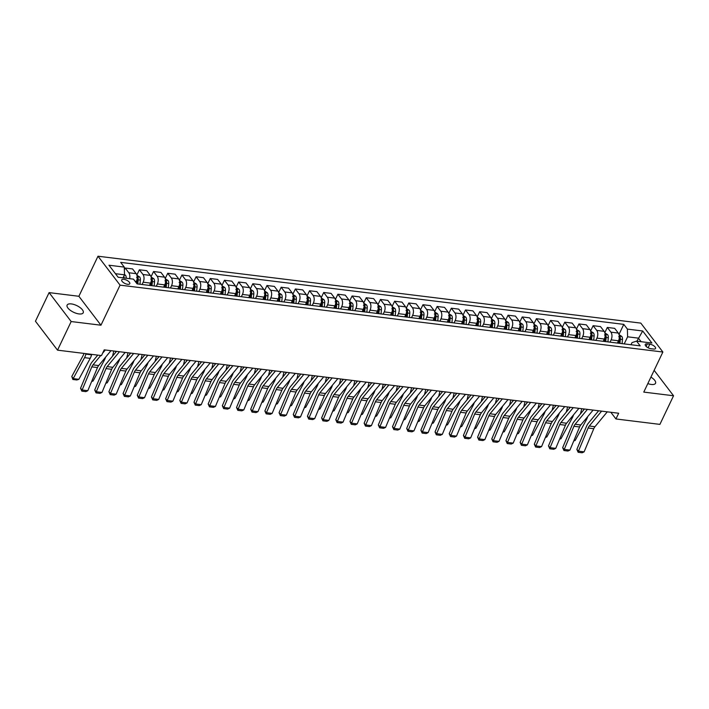 <?xml version="1.0" encoding="UTF-8"?>
<svg xmlns="http://www.w3.org/2000/svg" width="709" height="709" viewBox="0 0 709 709"><rect width="100%" height="100%" fill="white"/><g stroke="black" fill="none" stroke-linecap="round" stroke-linejoin="round"><path stroke-width="1.06" d="M78.991 313.927A8.916 3.687 25.5 0 0 83.219 312.766A8.916 3.687 25.5 0 0 80.073 307.573A8.916 3.687 25.5 0 0 71.352 303.922A8.916 3.687 25.5 0 0 67.125 305.092A8.916 3.687 25.5 0 0 70.262 310.276A8.916 3.687 25.5 0 0 78.991 313.927M647.831 383.596A8.916 3.687 25.5 0 0 651.296 384.455A8.916 3.687 25.5 0 0 655.533 383.285A8.916 3.687 25.5 0 0 650.915 377.117M127.647 284.309A4.458 1.843 25.5 0 0 129.765 283.724A4.458 1.843 25.5 0 0 128.196 281.127A4.458 1.843 25.5 0 0 123.827 279.302A4.458 1.843 25.5 0 0 121.718 279.887A4.458 1.843 25.5 0 0 123.286 282.474A4.458 1.843 25.5 0 0 127.647 284.309M49.098 292.613L71.175 321.54L100.953 325.209L78.876 296.282L49.098 292.613L35.45 321.23L57.526 350.157L101.484 355.572L104.214 349.847L618.673 413.241L615.944 418.966L659.902 424.381L673.55 395.764L654.15 370.346M78.876 296.282L97.993 256.215L640.803 323.109L662.88 352.027L120.069 285.142L97.993 256.215M649.807 344.184L647.308 343.883A4.316 1.79 25.5 0 0 645.261 344.441A4.316 1.79 25.5 0 0 646.785 346.958A4.316 1.79 25.5 0 0 651.004 348.731L653.503 349.032A4.316 1.79 25.5 0 0 655.55 348.474A4.316 1.79 25.5 0 0 654.026 345.957A4.316 1.79 25.5 0 0 649.807 344.184L648.097 347.773M641.096 341.694L638.375 338.14L627.598 336.81L627.394 329.1L623.787 324.376L120.672 262.374L124.288 267.107L124.492 274.808L115.443 273.701M627.394 329.1L642.709 330.988L651.899 343.032L636.585 341.144L632.011 342.598L630.992 344.734M124.288 267.107L108.973 265.219L118.155 277.254L133.469 279.142L137.085 283.875L640.192 345.868L636.585 341.144M71.175 321.54L57.526 350.157M100.953 325.209L120.069 285.142M662.88 352.027L643.772 392.095L673.55 395.764M610.839 412.275L615.944 418.966M636.921 341.18L642.709 330.988M624.212 343.9L627.598 336.81M617.406 343.067L618.496 340.781A5.575 3.191 -83 0 0 618.301 333.07L614.685 328.347L607.312 327.434L604.804 332.689M610.032 342.155L611.123 339.868A5.575 3.191 -83 0 0 610.928 332.166L607.312 327.434M603.226 341.313L604.316 339.026A5.575 3.191 -83 0 0 604.121 331.325L600.505 326.592L593.132 325.688L590.624 330.943M595.852 340.409L596.943 338.122A5.575 3.191 -83 0 0 596.748 330.412L593.132 325.688M589.046 339.567L590.136 337.28A5.575 3.191 -83 0 0 589.932 329.579L586.325 324.846L578.952 323.942L576.444 329.198M581.672 338.663L582.763 336.376A5.575 3.191 -83 0 0 582.559 328.666L578.952 323.942M574.866 337.821L575.956 335.534A5.575 3.191 -83 0 0 575.752 327.833L572.145 323.1L564.772 322.196L562.264 327.443M567.492 336.917L568.583 334.63A5.575 3.191 -83 0 0 568.379 326.92L564.772 322.196M560.686 336.075L561.776 333.788A5.575 3.191 -83 0 0 561.572 326.087L557.965 321.354L550.592 320.441L548.084 325.697M553.312 335.162L554.403 332.875A5.575 3.191 -83 0 0 554.199 325.174L550.592 320.441M546.506 334.329L547.596 332.042A5.575 3.191 -83 0 0 547.392 324.332L543.785 319.608L536.412 318.696L533.904 323.951M539.132 333.416L540.223 331.13A5.575 3.191 -83 0 0 540.019 323.428L536.412 318.696M532.326 332.583L533.416 330.297A5.575 3.191 -83 0 0 533.212 322.586L529.605 317.862L522.232 316.95L519.724 322.205M524.952 331.67L526.043 329.384A5.575 3.191 -83 0 0 525.839 321.682L522.232 316.95M518.146 330.828L519.236 328.551A5.575 3.191 -83 0 0 519.032 320.84L515.425 316.108L508.052 315.204L505.544 320.459M510.772 329.924L511.863 327.638A5.575 3.191 -83 0 0 511.659 319.927L508.052 315.204M503.966 329.082L505.056 326.796A5.575 3.191 -83 0 0 504.852 319.094L501.245 314.362L493.872 313.458L491.364 318.713M496.592 328.178L497.683 325.892A5.575 3.191 -83 0 0 497.479 318.181L493.872 313.458M489.786 327.336L490.876 325.05A5.575 3.191 -83 0 0 490.672 317.348L487.065 312.616L479.692 311.712L477.184 316.958M482.412 326.432L483.503 324.146A5.575 3.191 -83 0 0 483.299 316.436L479.692 311.712M475.606 325.591L476.696 323.304A5.575 3.191 -83 0 0 476.492 315.602L472.885 310.87L465.512 309.957L463.004 315.213M468.232 324.678L469.323 322.391A5.575 3.191 -83 0 0 469.119 314.69L465.512 309.957M461.426 323.845L462.516 321.558A5.575 3.191 -83 0 0 462.312 313.848L458.705 309.124L451.332 308.211L448.824 313.467M454.052 322.932L455.143 320.645A5.575 3.191 -83 0 0 454.939 312.944L451.332 308.211M447.246 322.099L448.336 319.812A5.575 3.191 -83 0 0 448.132 312.102L444.525 307.378L437.152 306.465L434.644 311.721M439.872 321.186L440.963 318.899A5.575 3.191 -83 0 0 440.759 311.198L437.152 306.465M433.066 320.344L434.156 318.066A5.575 3.191 -83 0 0 433.952 310.356L430.345 305.623L422.972 304.719L420.464 309.975M425.692 319.44L426.783 317.153A5.575 3.191 -83 0 0 426.579 309.452L422.972 304.719M418.886 318.598L419.976 316.311A5.575 3.191 -83 0 0 419.772 308.61L416.165 303.877L408.792 302.973L406.284 308.229M411.512 317.694L412.603 315.408A5.575 3.191 -83 0 0 412.399 307.697L408.792 302.973M404.706 316.852L405.796 314.566A5.575 3.191 -83 0 0 405.592 306.864L401.985 302.131L394.612 301.228L392.104 306.474M397.332 315.948L398.423 313.662A5.575 3.191 -83 0 0 398.219 305.951L394.612 301.228M390.526 315.106L391.616 312.82A5.575 3.191 -83 0 0 391.412 305.118L387.805 300.386L380.432 299.473L377.924 304.728M383.152 314.193L384.243 311.907A5.575 3.191 -83 0 0 384.039 304.205L380.432 299.473M376.346 313.36L377.436 311.074A5.575 3.191 -83 0 0 377.232 303.363L373.625 298.64L366.252 297.727L363.744 302.982M368.972 312.447L370.063 310.161A5.575 3.191 -83 0 0 369.859 302.459L366.252 297.727M362.166 311.614L363.256 309.328A5.575 3.191 -83 0 0 363.052 301.617L359.445 296.894L352.072 295.981L349.564 301.236M354.792 310.702L355.883 308.415A5.575 3.191 -83 0 0 355.679 300.713L352.072 295.981M347.986 309.86L349.076 307.582A5.575 3.191 -83 0 0 348.872 299.872L345.265 295.139L337.892 294.235L335.384 299.49M340.612 308.956L341.703 306.669A5.575 3.191 -83 0 0 341.499 298.968L337.892 294.235M333.806 308.114L334.896 305.827A5.575 3.191 -83 0 0 334.692 298.126L331.085 293.393L323.712 292.489L321.204 297.745M326.432 307.21L327.523 304.923A5.575 3.191 -83 0 0 327.319 297.213L323.712 292.489M319.626 306.368L320.716 304.081A5.575 3.191 -83 0 0 320.512 296.38L316.905 291.647L309.532 290.743L307.024 295.99M312.252 305.464L313.343 303.177A5.575 3.191 -83 0 0 313.139 295.467L309.532 290.743M305.446 304.622L306.536 302.335A5.575 3.191 -83 0 0 306.332 294.634L302.725 289.901L295.352 288.988L292.844 294.244M298.072 303.709L299.163 301.431A5.575 3.191 -83 0 0 298.959 293.721L295.352 288.988M291.266 302.876L292.356 300.589A5.575 3.191 -83 0 0 292.152 292.879L288.545 288.155L281.172 287.242L278.664 292.498M283.892 301.963L284.983 299.677A5.575 3.191 -83 0 0 284.779 291.975L281.172 287.242M277.086 301.13L278.176 298.844A5.575 3.191 -83 0 0 277.972 291.133L274.365 286.409L266.992 285.497L264.484 290.752M269.712 300.217L270.803 297.931A5.575 3.191 -83 0 0 270.599 290.229L266.992 285.497M262.906 299.375L263.996 297.098A5.575 3.191 -83 0 0 263.792 289.387L260.185 284.655L252.812 283.751L250.304 289.006M255.532 298.471L256.623 296.185A5.575 3.191 -83 0 0 256.419 288.483L252.812 283.751M248.726 297.629L249.816 295.343A5.575 3.191 -83 0 0 249.612 287.641L246.005 282.909L238.632 282.005L236.124 287.26M241.352 296.725L242.443 294.439A5.575 3.191 -83 0 0 242.239 286.728L238.632 282.005M234.546 295.883L235.636 293.597A5.575 3.191 -83 0 0 235.432 285.895L231.825 281.163L224.452 280.259L221.944 285.505M227.172 294.979L228.263 292.693A5.575 3.191 -83 0 0 228.059 284.983L224.452 280.259M220.366 294.138L221.456 291.851A5.575 3.191 -83 0 0 221.252 284.149L217.645 279.417L210.272 278.504L207.764 283.76M212.992 293.225L214.083 290.947A5.575 3.191 -83 0 0 213.879 283.237L210.272 278.504M206.186 292.392L207.276 290.105A5.575 3.191 -83 0 0 207.072 282.395L203.465 277.671L196.092 276.758L193.584 282.014M198.812 291.479L199.903 289.192A5.575 3.191 -83 0 0 199.699 281.491L196.092 276.758M192.006 290.646L193.096 288.359A5.575 3.191 -83 0 0 192.892 280.649L189.285 275.925L181.912 275.012L179.404 280.268M184.632 289.733L185.723 287.446A5.575 3.191 -83 0 0 185.519 279.745L181.912 275.012M177.826 288.891L178.916 286.613A5.575 3.191 -83 0 0 178.712 278.903L175.105 274.17L167.732 273.266L165.224 278.522M170.452 287.987L171.543 285.7A5.575 3.191 -83 0 0 171.339 277.999L167.732 273.266M163.646 287.145L164.736 284.858A5.575 3.191 -83 0 0 164.532 277.157L160.925 272.424L153.552 271.52L151.044 276.776M156.272 286.241L157.363 283.954A5.575 3.191 -83 0 0 157.159 276.244L153.552 271.52M149.466 285.399L150.556 283.113A5.575 3.191 -83 0 0 150.352 275.411L146.745 270.678L139.372 269.774L136.864 275.021M142.092 284.495L143.183 282.209A5.575 3.191 -83 0 0 142.979 274.498L139.372 269.774M135.915 282.342L136.376 281.367A5.575 3.191 -83 0 0 136.172 273.665L132.565 268.933L125.192 268.02L124.359 269.774M123.038 277.857L124.492 274.808M623.787 324.376L618.984 334.435M129.614 278.672A5.575 3.191 -83 0 0 128.799 272.752L125.192 268.02M607.276 411.84L594.966 426.721A6.966 3.979 -83 0 0 593.788 428.715L584.11 451.855L578.438 451.154L578.154 452.298L576.851 449.409L586.529 426.269A10.449 5.973 97 0 1 588.293 423.291L598.635 410.777M576.851 449.409L578.438 451.154L588.115 428.014A6.966 3.979 -83 0 1 589.294 426.02L601.604 411.14M584.11 451.855L582.124 452.785L578.154 452.298M581.77 408.694L580.467 413.852M583.472 410.219L583.799 408.942M619.063 334.683L621.837 336.447A3.696 2.109 97 0 1 622.475 339.505L622.094 343.643M574.015 440.333L575.167 440.475L586.511 419.515A10.449 5.973 -83 0 0 587.69 416.626M618.895 339.771L618.576 343.209M619.941 343.378L620.322 339.239A3.696 2.109 -83 0 0 620.065 336.908L618.7 336.74M620.065 336.908L619.276 338.556A1.879 1.072 97 0 1 619.285 339.212L618.913 343.245M575.167 440.475L573.767 440.927M593.096 410.094L580.786 424.975A6.966 3.979 -83 0 0 579.607 426.969L569.921 450.109L564.249 449.409L563.974 450.543L562.671 447.663L572.349 424.523A10.449 5.973 97 0 1 574.113 421.536L584.455 409.031M562.671 447.663L564.249 449.409L573.936 426.269A6.966 3.979 -83 0 1 575.114 424.274L587.424 409.394M569.921 450.109L567.944 451.039L563.974 450.543M578.916 408.34L566.597 423.229A6.966 3.979 -83 0 0 565.428 425.223L555.741 448.363L550.069 447.663L549.794 448.797L548.482 445.917L558.169 422.777A10.449 5.973 97 0 1 559.933 419.79L570.275 407.276M548.482 445.917L550.069 447.663L559.755 424.523A6.966 3.979 -83 0 1 560.925 422.529L573.244 407.648M555.741 448.363L553.764 449.284L549.794 448.797M564.736 406.594L552.417 421.483A6.966 3.979 -83 0 0 551.247 423.468L541.561 446.608L535.889 445.908L535.614 447.051L534.302 444.171L543.989 421.031A10.449 5.973 97 0 1 545.753 418.044L556.095 405.53M534.302 444.171L535.889 445.908L545.576 422.777A6.966 3.979 -83 0 1 546.745 420.783L559.064 405.894M541.561 446.608L539.584 447.539L535.614 447.051M567.59 406.948L566.287 412.106M569.292 408.464L569.619 407.196M604.883 332.938L607.657 334.701A3.696 2.109 97 0 1 608.295 337.759L607.914 341.898M559.835 438.587L560.987 438.729L572.331 417.769A10.449 5.973 -83 0 0 573.51 414.88M604.715 338.025L604.396 341.463M605.761 341.632L606.142 337.493A3.696 2.109 -83 0 0 605.885 335.162L604.52 334.994M605.885 335.162L605.096 336.81A1.879 1.072 97 0 1 605.105 337.466L604.733 341.499M560.987 438.729L559.587 439.181M553.41 405.202L552.107 410.36M555.112 406.718L555.439 405.451M590.703 331.192L593.477 332.955A3.696 2.109 97 0 1 594.115 336.013L593.734 340.143M545.655 436.841L546.807 436.983L558.151 416.023A10.449 5.973 -83 0 0 559.33 413.134M590.535 336.279L590.216 339.708M591.581 339.877L591.962 335.747A3.696 2.109 -83 0 0 591.705 333.416L590.34 333.248M591.705 333.416L590.916 335.065A1.879 1.072 97 0 1 590.925 335.712L590.553 339.753M546.807 436.983L545.407 437.435M539.23 403.456L537.927 408.606M540.932 404.972L541.259 403.705M576.523 329.446L579.297 331.2A3.696 2.109 97 0 1 579.935 334.267L579.554 338.397M531.475 435.096L532.627 435.237L543.971 414.269A10.449 5.973 -83 0 0 545.15 411.38M576.355 334.533L576.036 337.963M577.401 338.131L577.782 334.001A3.696 2.109 -83 0 0 577.525 331.67L576.16 331.502M577.525 331.67L576.736 333.31A1.879 1.072 97 0 1 576.745 333.966L576.364 338.007M532.627 435.237L531.227 435.689M550.556 404.848L538.237 419.737A6.966 3.979 -83 0 0 537.067 421.722L527.381 444.862L521.709 444.162L521.434 445.305L520.122 442.425L529.809 419.285A10.449 5.973 97 0 1 531.573 416.298L541.915 403.784M520.122 442.425L521.709 444.162L531.395 421.022A6.966 3.979 -83 0 1 532.565 419.037L544.884 404.148M527.381 444.862L525.404 445.793L521.434 445.305M525.05 401.711L523.747 406.86M526.752 403.226L527.079 401.959M562.343 327.7L565.117 329.455A3.696 2.109 97 0 1 565.755 332.521L565.374 336.651M517.295 433.341L518.447 433.483L529.791 412.523A10.449 5.973 -83 0 0 530.97 409.634M562.175 332.787L561.856 336.217M563.221 336.385L563.602 332.255A3.696 2.109 -83 0 0 563.345 329.915L561.98 329.747M563.345 329.915L562.556 331.564A1.879 1.072 97 0 1 562.565 332.22L562.184 336.261M518.447 433.483L517.047 433.943M536.376 403.102L524.057 417.991A6.966 3.979 -83 0 0 522.888 419.976L513.201 443.116L507.529 442.416L507.254 443.559L505.942 440.67L515.629 417.539A10.449 5.973 97 0 1 517.384 414.552L527.735 402.038M505.942 440.67L507.529 442.416L517.216 419.276A6.966 3.979 -83 0 1 518.385 417.291L530.704 402.402M513.201 443.116L511.224 444.047L507.254 443.559M510.87 399.956L509.567 405.114M512.572 401.48L512.899 400.213M548.163 325.954L550.937 327.709A3.696 2.109 97 0 1 551.575 330.775L551.194 334.905M503.115 431.595L504.267 431.737L515.611 410.777A10.449 5.973 -83 0 0 516.79 407.888M547.995 331.032L547.676 334.471M549.041 334.639L549.422 330.509A3.696 2.109 -83 0 0 549.165 328.17L547.8 328.001M549.165 328.17L548.376 329.818A1.879 1.072 97 0 1 548.385 330.474L548.004 334.515M504.267 431.737L502.867 432.189M522.196 401.356L509.877 416.236A6.966 3.979 -83 0 0 508.707 418.23L499.021 441.37L493.349 440.67L493.074 441.813L491.762 438.924L501.449 415.784A10.449 5.973 97 0 1 503.204 412.806L513.555 400.293M491.762 438.924L493.349 440.67L503.036 417.53A6.966 3.979 -83 0 1 504.205 415.536L516.524 400.656M499.021 441.37L497.044 442.301L493.074 441.813M496.69 398.21L495.387 403.368M498.392 399.734L498.719 398.458M533.983 324.199L536.757 325.963A3.696 2.109 97 0 1 537.395 329.02L537.014 333.159M488.935 429.849L490.087 429.991L501.431 409.031A10.449 5.973 -83 0 0 502.61 406.142M533.815 329.286L533.496 332.725M534.861 332.893L535.242 328.754A3.696 2.109 -83 0 0 534.985 326.424L533.62 326.255M534.985 326.424L534.196 328.072A1.879 1.072 97 0 1 534.205 328.728L533.824 332.76M490.087 429.991L488.687 430.443M508.016 399.61L495.697 414.49A6.966 3.979 -83 0 0 494.527 416.484L484.841 439.624L479.169 438.924L478.894 440.059L477.582 437.178L487.269 414.038A10.449 5.973 97 0 1 489.024 411.052L499.375 398.547M477.582 437.178L479.169 438.924L488.856 415.784A6.966 3.979 -83 0 1 490.025 413.79L502.344 398.91M484.841 439.624L482.864 440.555L478.894 440.059M482.51 396.464L481.207 401.622M484.212 397.979L484.539 396.712M519.803 322.453L522.577 324.217A3.696 2.109 97 0 1 523.215 327.274L522.834 331.413M474.755 428.103L475.907 428.245L487.251 407.285A10.449 5.973 -83 0 0 488.43 404.396M519.635 327.54L519.316 330.979M520.681 331.147L521.062 327.009A3.696 2.109 -83 0 0 520.805 324.678L519.44 324.509M520.805 324.678L520.016 326.326A1.879 1.072 97 0 1 520.025 326.982L519.644 331.014M475.907 428.245L474.507 428.697M493.836 397.855L481.517 412.744A6.966 3.979 -83 0 0 480.347 414.738L470.661 437.878L464.989 437.178L464.714 438.313L463.402 435.432L473.089 412.292A10.449 5.973 97 0 1 474.844 409.306L485.195 396.792M463.402 435.432L464.989 437.178L474.675 414.038A6.966 3.979 -83 0 1 475.845 412.044L488.164 397.164M470.661 437.878L468.684 438.8L464.714 438.313M468.33 394.718L467.027 399.876M470.032 396.234L470.359 394.966M505.623 320.707L508.397 322.471A3.696 2.109 97 0 1 509.035 325.528L508.654 329.658M460.575 426.357L461.727 426.499L473.071 405.539A10.449 5.973 -83 0 0 474.25 402.65M505.455 325.794L505.136 329.224M506.501 329.393L506.882 325.263A3.696 2.109 -83 0 0 506.625 322.932L505.26 322.763M506.625 322.932L505.836 324.58A1.879 1.072 97 0 1 505.845 325.227L505.464 329.268M461.727 426.499L460.327 426.951M479.647 396.109L467.337 410.998A6.966 3.979 -83 0 0 466.168 412.984L456.481 436.124L450.809 435.423L450.534 436.567L449.222 433.686L458.909 410.546A10.449 5.973 97 0 1 460.664 407.56L471.015 395.046M449.222 433.686L450.809 435.423L460.495 412.292A6.966 3.979 -83 0 1 461.665 410.298L473.975 395.409M456.481 436.124L454.504 437.054L450.534 436.567M454.15 392.972L452.847 398.121M455.852 394.488L456.179 393.22M491.443 318.961L494.217 320.716A3.696 2.109 97 0 1 494.855 323.783L494.474 327.912M446.395 424.611L447.547 424.753L458.891 403.784A10.449 5.973 -83 0 0 460.07 400.904M491.275 324.048L490.956 327.478M492.321 327.647L492.702 323.517A3.696 2.109 -83 0 0 492.445 321.186L491.08 321.017M492.445 321.186L491.656 322.825A1.879 1.072 97 0 1 491.665 323.481L491.284 327.523M447.547 424.753L446.147 425.205M465.467 394.364L453.157 409.253A6.966 3.979 -83 0 0 451.988 411.238L442.301 434.378L436.629 433.678L436.354 434.821L435.042 431.941L444.729 408.801A10.449 5.973 97 0 1 446.484 405.814L456.835 393.3M435.042 431.941L436.629 433.678L446.315 410.538A6.966 3.979 -83 0 1 447.485 408.552L459.795 393.663M442.301 434.378L440.324 435.308L436.354 434.821M439.97 391.226L438.667 396.375M441.672 392.742L441.999 391.474M477.263 317.215L480.037 318.97A3.696 2.109 97 0 1 480.675 322.037L480.294 326.167M432.215 422.856L433.367 422.998L444.711 402.038A10.449 5.973 -83 0 0 445.89 399.149M477.095 322.303L476.776 325.732M478.132 325.901L478.522 321.771A3.696 2.109 -83 0 0 478.265 319.431L476.9 319.263M478.265 319.431L477.476 321.08A1.879 1.072 97 0 1 477.485 321.735L477.104 325.777M433.367 422.998L431.967 423.459M451.287 392.618L438.977 407.507A6.966 3.979 -83 0 0 437.808 409.492L428.121 432.632L422.449 431.932L422.174 433.075L420.862 430.195L430.549 407.055A10.449 5.973 97 0 1 432.304 404.068L442.655 391.554M420.862 430.195L422.449 431.932L432.136 408.792A6.966 3.979 -83 0 1 433.305 406.806L445.615 391.917M428.121 432.632L426.144 433.562L422.174 433.075M425.79 389.471L424.487 394.629M427.492 390.996L427.811 389.728M463.083 315.47L465.857 317.224A3.696 2.109 97 0 1 466.495 320.291L466.114 324.421M418.035 421.111L419.187 421.252L430.531 400.293A10.449 5.973 -83 0 0 431.71 397.403M462.915 320.548L462.596 323.986M463.952 324.155L464.342 320.025A3.696 2.109 -83 0 0 464.085 317.685L462.72 317.517M464.085 317.685L463.296 319.334A1.879 1.072 97 0 1 463.305 319.989L462.924 324.031M419.187 421.252L417.787 421.704M437.107 390.872L424.797 405.752A6.966 3.979 -83 0 0 423.627 407.746L413.941 430.886L408.269 430.186L407.994 431.329L406.682 428.44L416.369 405.3A10.449 5.973 97 0 1 418.124 402.322L428.475 389.808M406.682 428.44L408.269 430.186L417.956 407.046A6.966 3.979 -83 0 1 419.125 405.052L431.435 390.172M413.941 430.886L411.964 431.816L407.994 431.329M411.61 387.726L410.307 392.883M413.312 389.25L413.631 387.974M448.903 313.715L451.677 315.478A3.696 2.109 97 0 1 452.315 318.536L451.934 322.675M403.855 419.365L404.999 419.506L416.351 398.547A10.449 5.973 -83 0 0 417.53 395.657M448.735 318.802L448.416 322.24M449.772 322.409L450.162 318.27A3.696 2.109 -83 0 0 449.905 315.939L448.54 315.771M449.905 315.939L449.116 317.588A1.879 1.072 97 0 1 449.125 318.244L448.744 322.276M404.999 419.506L403.607 419.958M422.927 389.126L410.617 404.006A6.966 3.979 -83 0 0 409.447 406L399.761 429.14L394.089 428.44L393.814 429.574L392.502 426.694L402.189 403.554A10.449 5.973 97 0 1 403.944 400.567L414.295 388.062M392.502 426.694L394.089 428.44L403.776 405.3A6.966 3.979 -83 0 1 404.945 403.306L417.255 388.426M399.761 429.14L397.784 430.071L393.814 429.574M397.43 385.98L396.127 391.138M399.132 387.495L399.451 386.228M434.723 311.969L437.497 313.733A3.696 2.109 97 0 1 438.135 316.79L437.754 320.929M389.675 417.619L390.819 417.761L402.171 396.801A10.449 5.973 -83 0 0 403.35 393.912M434.555 317.056L434.236 320.495M435.592 320.663L435.982 316.524A3.696 2.109 -83 0 0 435.725 314.193L434.36 314.025M435.725 314.193L434.936 315.842A1.879 1.072 97 0 1 434.945 316.498L434.564 320.53M390.819 417.761L389.427 418.213M408.747 387.371L396.437 402.26A6.966 3.979 -83 0 0 395.267 404.254L385.581 427.394L379.909 426.694L379.634 427.828L378.322 424.948L388.009 401.808A10.449 5.973 97 0 1 389.764 398.821L400.115 386.308M378.322 424.948L379.909 426.694L389.596 403.554A6.966 3.979 -83 0 1 390.765 401.56L403.075 386.68M385.581 427.394L383.604 428.316L379.634 427.828M383.25 384.234L381.947 389.392M384.952 385.749L385.271 384.482M420.543 310.223L423.317 311.987A3.696 2.109 97 0 1 423.955 315.044L423.574 319.174M375.495 415.873L376.639 416.015L387.991 395.055A10.449 5.973 -83 0 0 389.17 392.166M420.375 315.31L420.056 318.74M421.412 318.908L421.802 314.778A3.696 2.109 -83 0 0 421.545 312.447L420.18 312.279M421.545 312.447L420.756 314.096A1.879 1.072 97 0 1 420.765 314.743L420.384 318.784M376.639 416.015L375.247 416.467M394.567 385.625L382.257 400.514A6.966 3.979 -83 0 0 381.087 402.499L371.401 425.639L365.729 424.939L365.454 426.082L364.142 423.202L373.829 400.062A10.449 5.973 97 0 1 375.584 397.075L385.935 384.562M364.142 423.202L365.729 424.939L375.416 401.808A6.966 3.979 -83 0 1 376.585 399.814L388.895 384.925M371.401 425.639L369.424 426.57L365.454 426.082M369.07 382.488L367.767 387.637M370.772 384.003L371.091 382.736M406.363 308.477L409.137 310.232A3.696 2.109 97 0 1 409.775 313.298L409.394 317.428M361.315 414.127L362.459 414.269L373.811 393.3A10.449 5.973 -83 0 0 374.981 390.42M406.195 313.564L405.876 316.994M407.232 317.162L407.622 313.032A3.696 2.109 -83 0 0 407.365 310.702L406 310.533M407.365 310.702L406.576 312.341A1.879 1.072 97 0 1 406.585 312.997L406.204 317.038M362.459 414.269L361.067 414.721M380.387 383.879L368.077 398.768A6.966 3.979 -83 0 0 366.907 400.753L357.221 423.893L351.549 423.193L351.274 424.337L349.962 421.456L359.649 398.316A10.449 5.973 97 0 1 361.404 395.33L371.755 382.816M349.962 421.456L351.549 423.193L361.236 400.053A6.966 3.979 -83 0 1 362.405 398.068L374.715 383.179M357.221 423.893L355.244 424.824L351.274 424.337M354.89 380.742L353.587 385.891M356.592 382.257L356.911 380.99M392.183 306.731L394.957 308.486A3.696 2.109 97 0 1 395.595 311.552L395.214 315.682M347.135 412.372L348.279 412.514L359.631 391.554A10.449 5.973 -83 0 0 360.801 388.665M392.015 311.818L391.696 315.248M393.052 315.416L393.442 311.286A3.696 2.109 -83 0 0 393.185 308.947L391.82 308.778M393.185 308.947L392.396 310.595A1.879 1.072 97 0 1 392.405 311.251L392.024 315.292M348.279 412.514L346.887 412.975M366.207 382.133L353.897 397.022A6.966 3.979 -83 0 0 352.728 399.007L343.041 422.147L337.369 421.447L337.094 422.591L335.782 419.71L345.469 396.57A10.449 5.973 97 0 1 347.224 393.584L357.575 381.07M335.782 419.71L337.369 421.447L347.055 398.307A6.966 3.979 -83 0 1 348.225 396.322L360.535 381.433M343.041 422.147L341.064 423.078L337.094 422.591M340.71 378.987L339.407 384.145M342.412 380.511L342.731 379.244M378.003 304.985L380.777 306.74A3.696 2.109 97 0 1 381.415 309.806L381.034 313.936M332.955 410.626L334.099 410.768L345.451 389.808A10.449 5.973 -83 0 0 346.621 386.919M377.835 310.063L377.516 313.502M378.872 313.67L379.262 309.541A3.696 2.109 -83 0 0 379.005 307.201L377.64 307.032M379.005 307.201L378.216 308.849A1.879 1.072 97 0 1 378.225 309.505L377.844 313.546M334.099 410.768L332.707 411.22M352.027 380.387L339.717 395.267A6.966 3.979 -83 0 0 338.548 397.262L328.861 420.402L323.189 419.701L322.914 420.845L321.602 417.956L331.289 394.816A10.449 5.973 97 0 1 333.044 391.838L343.395 379.324M321.602 417.956L323.189 419.701L332.875 396.561A6.966 3.979 -83 0 1 334.045 394.567L346.355 379.687M328.861 420.402L326.884 421.332L322.914 420.845M326.53 377.241L325.227 382.399M328.232 378.766L328.551 377.489M363.823 303.23L366.597 304.994A3.696 2.109 97 0 1 367.235 308.052L366.854 312.19M318.775 408.88L319.919 409.022L331.271 388.062A10.449 5.973 -83 0 0 332.441 385.173M363.655 308.318L363.336 311.756M364.692 311.925L365.082 307.786A3.696 2.109 -83 0 0 364.825 305.455L363.46 305.287M364.825 305.455L364.036 307.103A1.879 1.072 97 0 1 364.045 307.759L363.664 311.792M319.919 409.022L318.527 409.474M337.847 378.641L325.537 393.522A6.966 3.979 -83 0 0 324.368 395.516L314.681 418.656L309.009 417.956L308.734 419.09L307.422 416.21L317.109 393.07A10.449 5.973 97 0 1 318.864 390.083L329.215 377.578M307.422 416.21L309.009 417.956L318.696 394.816A6.966 3.979 -83 0 1 319.865 392.821L332.175 377.941M314.681 418.656L312.704 419.586L308.734 419.09M312.35 375.495L311.047 380.653M314.052 377.011L314.371 375.743M349.643 301.485L352.417 303.248A3.696 2.109 97 0 1 353.055 306.306L352.674 310.445M304.595 407.134L305.739 407.276L317.091 386.316A10.449 5.973 -83 0 0 318.261 383.427M349.475 306.572L349.156 310.01M350.512 310.179L350.902 306.04A3.696 2.109 -83 0 0 350.645 303.709L349.28 303.541M350.645 303.709L349.856 305.357A1.879 1.072 97 0 1 349.865 306.013L349.484 310.046M305.739 407.276L304.347 407.728M323.667 376.887L311.357 391.776A6.966 3.979 -83 0 0 310.188 393.77L300.501 416.91L294.829 416.21L294.554 417.344L293.242 414.464L302.929 391.324A10.449 5.973 97 0 1 304.684 388.337L315.035 375.823M293.242 414.464L294.829 416.21L304.516 393.07A6.966 3.979 -83 0 1 305.685 391.076L317.995 376.195M300.501 416.91L298.524 417.831L294.554 417.344M298.17 373.749L296.867 378.907M299.872 375.265L300.191 373.998M335.463 299.739L338.237 301.502A3.696 2.109 97 0 1 338.875 304.56L338.494 308.69M290.415 405.388L291.559 405.53L302.911 384.57A10.449 5.973 -83 0 0 304.081 381.681M335.295 304.826L334.976 308.255M336.332 308.424L336.722 304.294A3.696 2.109 -83 0 0 336.465 301.963L335.1 301.795M336.465 301.963L335.676 303.612A1.879 1.072 97 0 1 335.685 304.258L335.304 308.3M291.559 405.53L290.167 405.982M309.487 375.141L297.177 390.03A6.966 3.979 -83 0 0 296.007 392.015L286.321 415.155L280.649 414.464L280.374 415.598L279.062 412.718L288.749 389.578A10.449 5.973 97 0 1 290.504 386.591L300.855 374.077M279.062 412.718L280.649 414.464L290.336 391.324A6.966 3.979 -83 0 1 291.505 389.33L303.815 374.441M286.321 415.155L284.344 416.086L280.374 415.598M283.99 372.003L282.687 377.153M285.692 373.519L286.011 372.252M321.283 297.993L324.057 299.747A3.696 2.109 97 0 1 324.695 302.814L324.314 306.944M276.235 403.643L277.379 403.784L288.731 382.816A10.449 5.973 -83 0 0 289.901 379.935M321.115 303.08L320.796 306.51M322.152 306.678L322.542 302.548A3.696 2.109 -83 0 0 322.285 300.217L320.92 300.049M322.285 300.217L321.496 301.857A1.879 1.072 97 0 1 321.505 302.513L321.124 306.554M277.379 403.784L275.987 404.236M295.307 373.395L282.997 388.284A6.966 3.979 -83 0 0 281.827 390.269L272.141 413.409L266.469 412.709L266.194 413.852L264.882 410.972L274.569 387.832A10.449 5.973 97 0 1 276.324 384.845L286.675 372.331M264.882 410.972L266.469 412.709L276.156 389.569A6.966 3.979 -83 0 1 277.325 387.584L289.635 372.695M272.141 413.409L270.164 414.34L266.194 413.852M269.81 370.258L268.507 375.407M271.512 371.773L271.831 370.506M307.103 296.247L309.877 298.002A3.696 2.109 97 0 1 310.515 301.068L310.125 305.198M262.055 401.888L263.199 402.03L274.551 381.07A10.449 5.973 -83 0 0 275.721 378.181M306.935 301.334L306.616 304.764M307.972 304.932L308.362 300.802A3.696 2.109 -83 0 0 308.105 298.462L306.74 298.294M308.105 298.462L307.316 300.111A1.879 1.072 97 0 1 307.325 300.767L306.944 304.808M263.199 402.03L261.807 402.49M281.127 371.649L268.817 386.538A6.966 3.979 -83 0 0 267.647 388.523L257.961 411.663L252.289 410.963L252.014 412.106L250.702 409.226L260.389 386.086A10.449 5.973 97 0 1 262.144 383.099L272.495 370.585M250.702 409.226L252.289 410.963L261.976 387.823A6.966 3.979 -83 0 1 263.145 385.838L275.455 370.949M257.961 411.663L255.984 412.594L252.014 412.106M255.63 368.503L254.327 373.661M257.332 370.027L257.651 368.76M292.923 294.501L295.697 296.256A3.696 2.109 97 0 1 296.335 299.322L295.945 303.452M247.875 400.142L249.019 400.284L260.371 379.324A10.449 5.973 -83 0 0 261.541 376.435M292.755 299.579L292.436 303.018M293.792 303.186L294.182 299.056A3.696 2.109 -83 0 0 293.925 296.716L292.56 296.548M293.925 296.716L293.136 298.365A1.879 1.072 97 0 1 293.145 299.021L292.764 303.062M249.019 400.284L247.627 400.736M266.947 369.903L254.637 384.783A6.966 3.979 -83 0 0 253.468 386.777L243.781 409.917L238.109 409.217L237.834 410.36L236.522 407.471L246.209 384.331A10.449 5.973 97 0 1 247.964 381.353L258.315 368.84M236.522 407.471L238.109 409.217L247.796 386.077A6.966 3.979 -83 0 1 248.965 384.083L261.275 369.203M243.781 409.917L241.804 410.848L237.834 410.36M241.45 366.757L240.147 371.915M243.152 368.281L243.471 367.005M278.743 292.746L281.517 294.51A3.696 2.109 97 0 1 282.155 297.567L281.765 301.706M233.695 398.396L234.839 398.538L246.191 377.578A10.449 5.973 -83 0 0 247.361 374.689M278.575 297.833L278.256 301.272M279.612 301.44L280.002 297.301A3.696 2.109 -83 0 0 279.736 294.971L278.38 294.802M279.736 294.971L278.956 296.619A1.879 1.072 97 0 1 278.965 297.275L278.584 301.307M234.839 398.538L233.447 398.99M252.767 368.157L240.457 383.037A6.966 3.979 -83 0 0 239.287 385.031L229.601 408.171L223.929 407.471L223.654 408.606L222.342 405.725L232.029 382.585A10.449 5.973 97 0 1 233.784 379.599L244.135 367.094M222.342 405.725L223.929 407.471L233.616 384.331A6.966 3.979 -83 0 1 234.785 382.337L247.095 367.457M229.601 408.171L227.624 409.102L223.654 408.606M227.27 365.011L225.967 370.169M228.972 366.526L229.291 365.259M264.563 291L267.337 292.764A3.696 2.109 97 0 1 267.975 295.821L267.585 299.96M219.515 396.65L220.659 396.792L232.011 375.832A10.449 5.973 -83 0 0 233.181 372.943M264.395 296.087L264.076 299.526M265.432 299.694L265.822 295.556A3.696 2.109 -83 0 0 265.556 293.225L264.2 293.056M265.556 293.225L264.776 294.873A1.879 1.072 97 0 1 264.785 295.529L264.404 299.561M220.659 396.792L219.267 397.244M238.587 366.402L226.277 381.291A6.966 3.979 -83 0 0 225.107 383.285L215.421 406.425L209.749 405.725L209.474 406.86L208.162 403.979L217.849 380.839A10.449 5.973 97 0 1 219.604 377.853L229.955 365.339M208.162 403.979L209.749 405.725L219.435 382.585A6.966 3.979 -83 0 1 220.605 380.591L232.915 365.711M215.421 406.425L213.444 407.347L209.474 406.86M213.09 363.265L211.787 368.423M214.792 364.781L215.111 363.513M250.383 289.254L253.157 291.018A3.696 2.109 97 0 1 253.795 294.075L253.405 298.205M205.335 394.904L206.479 395.046L217.831 374.086A10.449 5.973 -83 0 0 219.001 371.197M250.215 294.341L249.896 297.771M251.252 297.94L251.642 293.81A3.696 2.109 -83 0 0 251.376 291.479L250.02 291.31M251.376 291.479L250.596 293.127A1.879 1.072 97 0 1 250.605 293.774L250.224 297.815M206.479 395.046L205.078 395.498M224.407 364.656L212.097 379.545A6.966 3.979 -83 0 0 210.928 381.531L201.241 404.671L195.569 403.979L195.294 405.114L193.982 402.233L203.669 379.093A10.449 5.973 97 0 1 205.424 376.107L215.775 363.593M193.982 402.233L195.569 403.979L205.255 380.839A6.966 3.979 -83 0 1 206.425 378.845L218.735 363.956M201.241 404.671L199.264 405.601L195.294 405.114M198.91 361.519L197.607 366.668M200.612 363.035L200.931 361.767M236.203 287.508L238.977 289.263A3.696 2.109 97 0 1 239.615 292.33L239.225 296.459M191.155 393.158L192.299 393.3L203.651 372.331A10.449 5.973 -83 0 0 204.821 369.451M236.035 292.595L235.716 296.025M237.072 296.194L237.462 292.064A3.696 2.109 -83 0 0 237.196 289.733L235.84 289.564M237.196 289.733L236.416 291.372A1.879 1.072 97 0 1 236.425 292.028L236.044 296.07M192.299 393.3L190.898 393.752M210.227 362.911L197.917 377.8A6.966 3.979 -83 0 0 196.748 379.785L187.061 402.925L181.389 402.225L181.114 403.368L179.802 400.488L189.489 377.348A10.449 5.973 97 0 1 191.244 374.361L201.595 361.847M179.802 400.488L181.389 402.225L191.076 379.085A6.966 3.979 -83 0 1 192.245 377.099L204.555 362.21M187.061 402.925L185.084 403.855L181.114 403.368M184.73 359.773L183.427 364.922M186.432 361.289L186.751 360.021M222.023 285.762L224.797 287.517A3.696 2.109 97 0 1 225.435 290.584L225.045 294.714M176.975 391.403L178.119 391.545L189.471 370.585A10.449 5.973 -83 0 0 190.641 367.696M221.855 290.85L221.536 294.279M222.892 294.448L223.282 290.318A3.696 2.109 -83 0 0 223.016 287.978L221.66 287.81M223.016 287.978L222.236 289.627A1.879 1.072 97 0 1 222.245 290.282L221.864 294.324M178.119 391.545L176.718 392.006M196.047 361.165L183.737 376.054A6.966 3.979 -83 0 0 182.567 378.039L172.881 401.179L167.209 400.479L166.934 401.622L165.622 398.742L175.309 375.602A10.449 5.973 97 0 1 177.064 372.615L187.415 360.101M165.622 398.742L167.209 400.479L176.895 377.339A6.966 3.979 -83 0 1 178.065 375.353L190.375 360.464M172.881 401.179L170.904 402.109L166.934 401.622M170.55 358.018L169.238 363.176M172.252 359.543L172.571 358.275M207.843 284.017L210.617 285.771A3.696 2.109 97 0 1 211.255 288.838L210.865 292.968M162.795 389.658L163.939 389.799L175.291 368.84A10.449 5.973 -83 0 0 176.461 365.95M207.675 289.095L207.356 292.533M208.712 292.702L209.102 288.572A3.696 2.109 -83 0 0 208.836 286.232L207.48 286.064M208.836 286.232L208.056 287.881A1.879 1.072 97 0 1 208.065 288.536L207.684 292.578M163.939 389.799L162.538 390.251M181.867 359.419L169.557 374.299A6.966 3.979 -83 0 0 168.387 376.293L158.701 399.433L153.029 398.733L152.754 399.876L151.442 396.987L161.129 373.847A10.449 5.973 97 0 1 162.884 370.869L173.235 358.355M151.442 396.987L153.029 398.733L162.715 375.593A6.966 3.979 -83 0 1 163.885 373.608L176.195 358.719M158.701 399.433L156.724 400.363L152.754 399.876M156.37 356.272L155.058 361.43M158.072 357.797L158.391 356.521M193.663 282.262L196.437 284.025A3.696 2.109 97 0 1 197.075 287.083L196.685 291.222M148.615 387.912L149.759 388.053L161.111 367.094A10.449 5.973 -83 0 0 162.281 364.204M193.495 287.349L193.176 290.787M194.532 290.956L194.922 286.817A3.696 2.109 -83 0 0 194.656 284.486L193.3 284.318M194.656 284.486L193.876 286.135A1.879 1.072 97 0 1 193.885 286.791L193.504 290.823M149.759 388.053L148.358 388.505M167.687 357.673L155.377 372.553A6.966 3.979 -83 0 0 154.208 374.547L144.521 397.687L138.849 396.987L138.574 398.121L137.262 395.241L146.949 372.101A10.449 5.973 97 0 1 148.704 369.114L159.055 356.609M137.262 395.241L138.849 396.987L148.535 373.847A6.966 3.979 -83 0 1 149.705 371.853L162.015 356.973M144.521 397.687L142.544 398.618L138.574 398.121M142.19 354.527L140.878 359.685M143.892 356.042L144.211 354.775M179.483 280.516L182.257 282.279A3.696 2.109 97 0 1 182.895 285.337L182.505 289.476M134.435 386.166L135.579 386.308L146.931 365.348A10.449 5.973 -83 0 0 148.101 362.459M179.315 285.603L178.996 289.042M180.352 289.21L180.742 285.071A3.696 2.109 -83 0 0 180.476 282.74L179.12 282.572M180.476 282.74L179.696 284.389A1.879 1.072 97 0 1 179.696 285.045L179.324 289.077M135.579 386.308L134.178 386.759M153.507 355.918L141.197 370.807A6.966 3.979 -83 0 0 140.028 372.801L130.341 395.941L124.669 395.241L124.394 396.375L123.082 393.495L132.769 370.355A10.449 5.973 97 0 1 134.524 367.368L144.875 354.854M123.082 393.495L124.669 395.241L134.356 372.101A6.966 3.979 -83 0 1 135.525 370.107L147.835 355.227M130.341 395.941L128.364 396.863L124.394 396.375M128.01 352.781L126.698 357.939M129.712 354.296L130.031 353.029M165.303 278.77L168.077 280.534A3.696 2.109 97 0 1 168.715 283.591L168.325 287.721M120.255 384.42L121.399 384.562L132.751 363.602A10.449 5.973 -83 0 0 133.921 360.713M165.135 283.857L164.816 287.287M166.172 287.455L166.562 283.325A3.696 2.109 -83 0 0 166.296 280.994L164.94 280.826M166.296 280.994L165.516 282.643A1.879 1.072 97 0 1 165.516 283.29L165.144 287.331M121.399 384.562L119.998 385.014M139.327 354.172L127.017 369.061A6.966 3.979 -83 0 0 125.847 371.046L116.161 394.186L110.489 393.495L110.214 394.629L108.902 391.749L118.589 368.609A10.449 5.973 97 0 1 120.344 365.622L130.695 353.109M108.902 391.749L110.489 393.495L120.175 370.355A6.966 3.979 -83 0 1 121.345 368.361L133.655 353.472M116.161 394.186L114.184 395.117L110.214 394.629M113.83 351.035L112.518 356.184M115.532 352.55L115.851 351.283M151.123 277.024L153.897 278.779A3.696 2.109 97 0 1 154.535 281.845L154.145 285.975M106.066 382.674L107.219 382.816L118.571 361.847A10.449 5.973 -83 0 0 119.741 358.967M150.955 282.111L150.627 285.541M151.992 285.709L152.382 281.579A3.696 2.109 -83 0 0 152.116 279.249L150.76 279.08M152.116 279.249L151.336 280.888A1.879 1.072 97 0 1 151.336 281.544L150.964 285.585M107.219 382.816L105.818 383.268M125.147 352.426L112.837 367.315A6.966 3.979 -83 0 0 111.668 369.3L101.981 392.44L96.309 391.74L96.034 392.883L94.722 390.003L104.409 366.863A10.449 5.973 97 0 1 106.164 363.877L116.515 351.363M94.722 390.003L96.309 391.74L105.995 368.6A6.966 3.979 -83 0 1 107.165 366.615L119.475 351.726M101.981 392.44L100.004 393.371L96.034 392.883M136.943 275.278L139.717 277.033A3.696 2.109 97 0 1 140.355 280.099L139.965 284.229M91.886 380.919L93.039 381.061L104.391 360.101A10.449 5.973 -83 0 0 105.561 357.212M136.775 280.365L136.518 283.13M137.812 283.963L138.202 279.833A3.696 2.109 -83 0 0 137.936 277.494L136.58 277.325M137.936 277.494L137.156 279.142A1.879 1.072 97 0 1 137.156 279.798L136.81 283.52M93.039 381.061L91.638 381.522M110.967 350.68L98.657 365.569A6.966 3.979 -83 0 0 97.487 367.554L87.801 390.694L82.129 389.994L81.854 391.138L80.542 388.257L90.229 365.117A10.449 5.973 97 0 1 91.984 362.131L97.78 355.112M80.542 388.257L82.129 389.994L91.816 366.854A6.966 3.979 -83 0 1 92.985 364.869L100.749 355.484M105.295 349.98L102.592 353.25M87.801 390.694L85.824 391.625L81.854 391.138M83.972 353.41A6.966 3.979 97 0 1 83.148 355.501L71.795 376.461L73.187 378.615L84.539 357.655A10.449 5.973 -83 0 0 85.886 354.137L86.002 353.667M124.483 274.516L125.537 275.287A3.696 2.109 97 0 1 126.184 278.247M78.859 379.315L76.829 379.98L72.859 379.483L73.187 378.615L78.859 379.315L90.211 358.355A10.449 5.973 -83 0 0 91.558 354.837L91.674 354.367M124.031 277.981A3.696 2.109 -83 0 0 123.871 276.102M72.859 379.483L71.795 376.461M611.123 339.868L618.496 340.781M596.943 338.122L604.316 339.026M582.763 336.376L590.136 337.28M568.583 334.63L575.956 335.534M554.403 332.875L561.776 333.788M540.223 331.13L547.596 332.042M526.043 329.384L533.416 330.297M511.863 327.638L519.236 328.551M497.683 325.892L505.056 326.796M483.503 324.146L490.876 325.05M469.323 322.391L476.696 323.304M455.143 320.645L462.516 321.558M440.963 318.899L448.336 319.812M426.783 317.153L434.156 318.066M412.603 315.408L419.976 316.311M398.423 313.662L405.796 314.566M384.243 311.907L391.616 312.82M370.063 310.161L377.436 311.074M355.883 308.415L363.256 309.328M341.703 306.669L349.076 307.582M327.523 304.923L334.896 305.827M313.343 303.177L320.716 304.081M299.163 301.431L306.536 302.335M284.983 299.677L292.356 300.589M270.803 297.931L278.176 298.844M256.623 296.185L263.996 297.098M242.443 294.439L249.816 295.343M228.263 292.693L235.636 293.597M214.083 290.947L221.456 291.851M199.903 289.192L207.276 290.105M185.723 287.446L193.096 288.359M171.543 285.7L178.916 286.613M157.363 283.954L164.736 284.858M143.183 282.209L150.556 283.113M135.047 281.207L136.376 281.367M610.928 332.166L618.301 333.07M596.748 330.412L604.121 331.325M582.559 328.666L589.932 329.579M568.379 326.92L575.752 327.833M554.199 325.174L561.572 326.087M540.019 323.428L547.392 324.332M525.839 321.682L533.212 322.586M511.659 319.927L519.032 320.84M497.479 318.181L504.852 319.094M483.299 316.436L490.672 317.348M469.119 314.69L476.492 315.602M454.939 312.944L462.312 313.848M440.759 311.198L448.132 312.102M426.579 309.452L433.952 310.356M412.399 307.697L419.772 308.61M398.219 305.951L405.592 306.864M384.039 304.205L391.412 305.118M369.859 302.459L377.232 303.363M355.679 300.713L363.052 301.617M341.499 298.968L348.872 299.872M327.319 297.213L334.692 298.126M313.139 295.467L320.512 296.38M298.959 293.721L306.332 294.634M284.779 291.975L292.152 292.879M270.599 290.229L277.972 291.133M256.419 288.483L263.792 289.387M242.239 286.728L249.612 287.641M228.059 284.983L235.432 285.895M213.879 283.237L221.252 284.149M199.699 281.491L207.072 282.395M185.519 279.745L192.892 280.649M171.339 277.999L178.712 278.903M157.159 276.244L164.532 277.157M142.979 274.498L150.352 275.411M128.799 272.752L136.172 273.665M646.112 346.391L647.308 343.883M594.966 426.721L589.294 426.02M593.788 428.715L588.115 428.014M621.784 336.403L619.311 336.101M622.475 339.505L620.322 339.239M585.412 419.382L586.511 419.515M580.786 424.975L575.114 424.274M579.607 426.969L573.936 426.269M566.597 423.229L560.925 422.529M565.428 425.223L559.755 424.523M552.417 421.483L546.745 420.783M551.247 423.468L545.576 422.777M607.604 334.657L605.131 334.356M608.295 337.759L606.142 337.493M571.232 417.628L572.331 417.769M593.424 332.911L590.951 332.601M594.115 336.013L591.962 335.747M557.052 415.882L558.151 416.023M579.244 331.165L576.771 330.855M579.935 334.267L577.782 334.001M542.872 414.136L543.971 414.269M538.237 419.737L532.565 419.037M537.067 421.722L531.395 421.022M565.064 329.41L562.591 329.109M565.755 332.521L563.602 332.255M528.692 412.39L529.791 412.523M524.057 417.991L518.385 417.291M522.888 419.976L517.216 419.276M550.884 327.664L548.411 327.363M551.575 330.775L549.422 330.509M514.512 410.644L515.611 410.777M509.877 416.236L504.205 415.536M508.707 418.23L503.036 417.53M536.704 325.918L534.231 325.617M537.395 329.02L535.242 328.754M500.332 408.898L501.431 409.031M495.697 414.49L490.025 413.79M494.527 416.484L488.856 415.784M522.524 324.173L520.051 323.871M523.215 327.274L521.062 327.009M486.152 407.143L487.251 407.285M481.517 412.744L475.845 412.044M480.347 414.738L474.675 414.038M508.344 322.427L505.871 322.116M509.035 325.528L506.882 325.263M471.972 405.397L473.071 405.539M467.337 410.998L461.665 410.298M466.168 412.984L460.495 412.292M494.164 320.681L491.691 320.371M494.855 323.783L492.702 323.517M457.792 403.651L458.891 403.784M453.157 409.253L447.485 408.552M451.988 411.238L446.315 410.538M479.984 318.926L477.511 318.625M480.675 322.037L478.522 321.771M443.612 401.906L444.711 402.038M438.977 407.507L433.305 406.806M437.808 409.492L432.136 408.792M465.795 317.18L463.331 316.879M466.495 320.291L464.342 320.025M429.432 400.16L430.531 400.293M424.797 405.752L419.125 405.052M423.627 407.746L417.956 407.046M451.615 315.434L449.151 315.133M452.315 318.536L450.162 318.27M415.252 398.414L416.351 398.547M410.617 404.006L404.945 403.306M409.447 406L403.776 405.3M437.435 313.688L434.971 313.387M438.135 316.79L435.982 316.524M401.072 396.659L402.171 396.801M396.437 402.26L390.765 401.56M395.267 404.254L389.596 403.554M423.255 311.942L420.791 311.632M423.955 315.044L421.802 314.778M386.892 394.913L387.991 395.055M382.257 400.514L376.585 399.814M381.087 402.499L375.416 401.808M409.075 310.196L406.611 309.886M409.775 313.298L407.622 313.032M372.712 393.167L373.811 393.3M368.077 398.768L362.405 398.068M366.907 400.753L361.236 400.053M394.895 308.442L392.432 308.14M395.595 311.552L393.442 311.286M358.532 391.421L359.631 391.554M353.897 397.022L348.225 396.322M352.728 399.007L347.055 398.307M380.715 306.696L378.252 306.394M381.415 309.806L379.262 309.541M344.352 389.675L345.451 389.808M339.717 395.267L334.045 394.567M338.548 397.262L332.875 396.561M366.535 304.95L364.072 304.648M367.235 308.052L365.082 307.786M330.172 387.929L331.271 388.062M325.537 393.522L319.865 392.821M324.368 395.516L318.696 394.816M352.355 303.204L349.892 302.903M353.055 306.306L350.902 306.04M315.992 386.175L317.091 386.316M311.357 391.776L305.685 391.076M310.188 393.77L304.516 393.07M338.175 301.458L335.712 301.148M338.875 304.56L336.722 304.294M301.812 384.429L302.911 384.57M297.177 390.03L291.505 389.33M296.007 392.015L290.336 391.324M323.995 299.712L321.531 299.402M324.695 302.814L322.542 302.548M287.632 382.683L288.731 382.816M282.997 388.284L277.325 387.584M281.827 390.269L276.156 389.569M309.815 297.957L307.351 297.656M310.515 301.068L308.362 300.802M273.452 380.937L274.551 381.07M268.817 386.538L263.145 385.838M267.647 388.523L261.976 387.823M295.635 296.211L293.171 295.91M296.335 299.322L294.182 299.056M259.264 379.191L260.371 379.324M254.637 384.783L248.965 384.083M253.468 386.777L247.796 386.077M281.455 294.465L278.992 294.164M282.155 297.567L280.002 297.301M245.084 377.445L246.191 377.578M240.457 383.037L234.785 382.337M239.287 385.031L233.616 384.331M267.275 292.72L264.812 292.418M267.975 295.821L265.822 295.556M230.904 375.69L232.011 375.832M226.277 381.291L220.605 380.591M225.107 383.285L219.435 382.585M253.095 290.974L250.632 290.663M253.795 294.075L251.642 293.81M216.724 373.944L217.831 374.086M212.097 379.545L206.425 378.845M210.928 381.531L205.255 380.839M238.915 289.228L236.452 288.918M239.615 292.33L237.462 292.064M202.544 372.198L203.651 372.331M197.917 377.8L192.245 377.099M196.748 379.785L191.076 379.085M224.735 287.473L222.272 287.172M225.435 290.584L223.282 290.318M188.364 370.452L189.471 370.585M183.737 376.054L178.065 375.353M182.567 378.039L176.895 377.339M210.555 285.727L208.091 285.426M211.255 288.838L209.102 288.572M174.184 368.707L175.291 368.84M169.557 374.299L163.885 373.608M168.387 376.293L162.715 375.593M196.375 283.981L193.912 283.68M197.075 287.083L194.922 286.817M160.004 366.961L161.111 367.094M155.377 372.553L149.705 371.853M154.208 374.547L148.535 373.847M182.195 282.235L179.732 281.934M182.895 285.337L180.742 285.071M145.824 365.206L146.931 365.348M141.197 370.807L135.525 370.107M140.028 372.801L134.356 372.101M168.015 280.489L165.552 280.179M168.715 283.591L166.562 283.325M131.644 363.46L132.751 363.602M127.017 369.061L121.345 368.361M125.847 371.046L120.175 370.355M153.835 278.743L151.371 278.433M154.535 281.845L152.382 281.579M117.464 361.714L118.571 361.847M112.837 367.315L107.165 366.615M111.668 369.3L105.995 368.6M139.655 276.989L137.192 276.687M140.355 280.099L138.202 279.833M103.284 359.968L104.391 360.101M98.657 365.569L92.985 364.869M97.487 367.554L91.816 366.854M125.475 275.243L124.35 275.11M84.539 357.655L90.211 358.355M85.886 354.137L91.558 354.837"/></g></svg>

